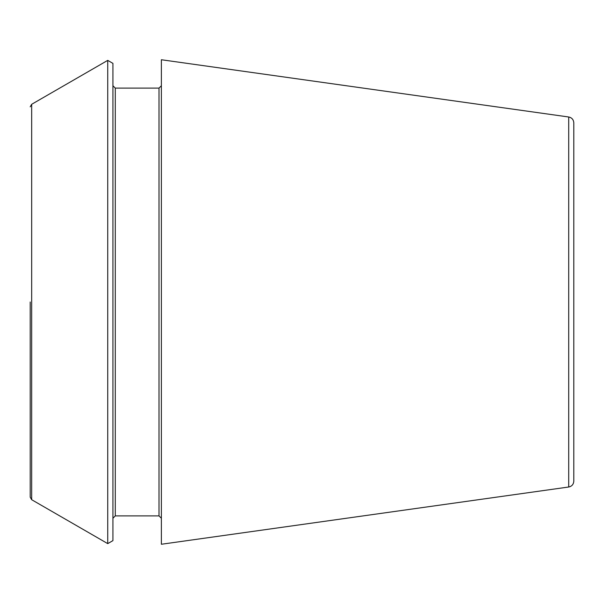 <?xml version="1.0" encoding="UTF-8"?>
<svg xmlns="http://www.w3.org/2000/svg" width="604" height="604" viewBox="0 0 604 604"><rect width="100%" height="100%" fill="white"/><g stroke="black" fill="none" stroke-linecap="round" stroke-linejoin="round"><path stroke-width="0.45" stroke-dasharray="3.02 2.27" d="M573.8 481.154L573.8 122.846M161.374 544.257L161.374 59.743M107.731 543.623L107.731 60.377M112.925 540.625L112.925 63.375M161.374 302L161.374 85.745L161.374 302M112.925 302L112.925 85.745L112.925 302M568.711 487.005L568.711 116.995M31.68 499.712L31.68 104.288M159.011 515.891L159.011 88.109M115.288 515.891L115.288 88.109"/><path stroke-width="0.91" d="M568.711 116.995C571.829 117.652 573.528 119.6 573.8 122.846L573.8 481.154C573.528 484.4 571.829 486.348 568.711 487.005L161.374 544.257L161.374 59.743L568.711 116.995L568.711 487.005M30.2 302L30.2 497.152L30.2 302M31.68 499.712L31.68 104.288L107.731 60.377L107.731 543.623L31.68 499.712L30.2 497.152M107.731 60.377L112.925 63.375L112.925 540.625L107.731 543.623M161.374 85.745L159.011 88.109L159.011 515.891L161.374 518.255M159.011 88.109L115.288 88.109L115.288 515.891L112.925 518.255M31.68 104.288L30.2 106.848M159.011 515.891L115.288 515.891M115.288 88.109L112.925 85.745"/></g></svg>
